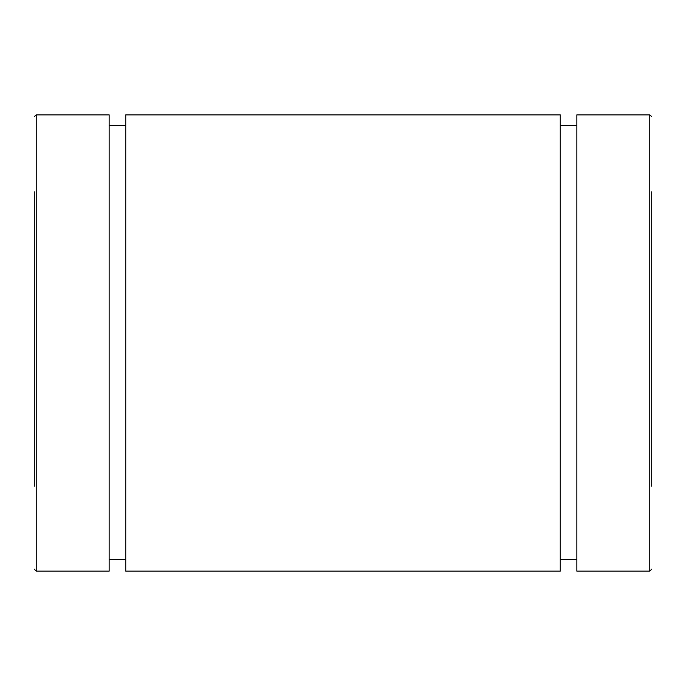 <?xml version="1.0" encoding="UTF-8"?>
<svg xmlns="http://www.w3.org/2000/svg" width="686" height="686" viewBox="0 0 686 686"><rect width="100%" height="100%" fill="white"/><g stroke="black" fill="none" stroke-linecap="round" stroke-linejoin="round"><path stroke-width="1.03" d="M34.3 191.814L34.3 486.237M651.7 486.237L651.7 191.814M560.248 125.367L576.84 125.367L560.248 125.367M109.16 125.367L125.752 125.367L109.16 125.367M36.229 114.871L36.229 571.129L109.16 571.129L109.16 114.871L36.229 114.871L34.3 116.62M560.248 114.871L125.752 114.871L125.752 571.129L560.248 571.129L560.248 114.871M651.7 116.62L649.771 114.871L576.84 114.871L576.84 571.129L649.771 571.129L651.7 569.2M649.771 114.871L649.771 571.129M36.229 571.129L34.3 569.2M109.16 559.553L125.752 559.553M560.248 559.553L576.84 559.553"/></g></svg>
